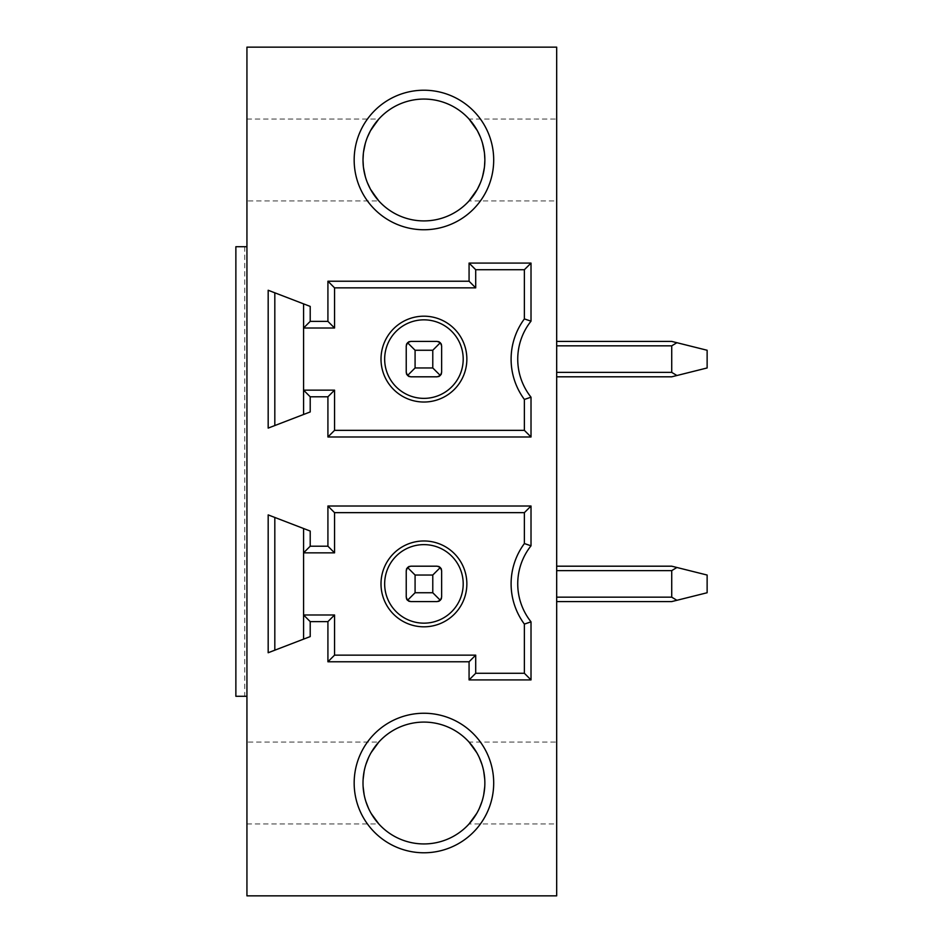 <?xml version="1.0" encoding="UTF-8"?>
<svg xmlns="http://www.w3.org/2000/svg" width="943" height="943" viewBox="0 0 943 943"><rect width="100%" height="100%" fill="white"/><g stroke="black" fill="none" stroke-linecap="round" stroke-linejoin="round"><path stroke-width="0.71" stroke-dasharray="4.71 3.54" d="M244.72 246.712L244.72 696.288L235.868 696.288L235.868 246.712L246.936 246.712L246.936 696.288L246.936 246.712M246.936 47.15L246.936 895.85L556.676 895.85L556.676 47.15L246.936 47.15M246.936 742.082L246.936 823.946L246.936 742.082L378.815 742.082L378.226 742.73M246.936 200.918L246.936 119.054L246.936 200.918L378.815 200.918L378.131 200.164M423.937 722.09A60.918 60.918 0 0 1 484.855 783.02A60.918 60.918 0 0 1 423.937 843.938A60.918 60.918 0 0 1 363.008 783.02A60.918 60.918 0 0 1 423.937 722.09M423.937 220.91A60.918 60.918 0 0 0 484.855 159.98A60.918 60.918 0 0 0 423.937 99.062A60.918 60.918 0 0 0 363.008 159.98A60.918 60.918 0 0 0 423.937 220.91M469.732 119.808L469.048 119.054L556.676 119.054L556.676 200.918L469.048 200.918L469.732 200.164M476.781 190.297L477.512 188.977M480.376 182.918L482.757 175.811M484.348 167.76L484.855 159.603M484.513 153.579L484.231 151.328M482.533 143.324L480.105 136.429M478.018 131.961L477.311 130.629M476.71 129.556L477.512 130.994M480.364 137.053L482.757 144.149M484.348 152.2L484.855 160.345M484.513 166.381L484.231 168.62M482.533 176.624L480.117 183.531M478.007 188.046L477.323 189.331M246.936 119.054L378.815 119.054L378.131 119.808M370.552 130.629L369.845 131.961M367.758 136.429L365.33 143.324M363.633 151.328L363.35 153.579M363.02 159.603L363.515 167.76M365.106 175.811L367.499 182.918M370.351 188.977L371.082 190.297M556.676 200.918L556.676 119.054M370.552 189.343L369.821 187.975M367.758 183.555L365.342 176.659M363.633 168.667L363.35 166.404M363.02 160.393L363.503 152.224M365.106 144.173L367.487 137.065M370.351 131.006L371.023 129.792M310.212 636.584L303.575 639.13L303.575 528.516L310.212 531.062M524.379 512.65L334.553 512.65L334.553 552.846L303.575 552.846M303.575 614.989L334.553 614.989L334.553 655.137L475.708 655.137L475.708 673.278L524.379 673.278L524.379 624.089M406.409 569.372A4.42 4.42 0 0 0 406.233 570.621L406.233 597.167A4.42 4.42 0 0 0 406.409 598.416M407.529 600.302A4.42 4.42 0 0 0 408.614 601.092M409.403 601.41A4.42 4.42 0 0 0 410.653 601.587L437.21 601.587A4.42 4.42 0 0 0 438.46 601.41M439.249 601.092A4.42 4.42 0 0 0 441.135 599.206M441.454 598.416A4.42 4.42 0 0 0 441.63 597.167L441.63 570.621A4.42 4.42 0 0 0 441.454 569.372M441.135 568.57A4.42 4.42 0 0 0 439.249 566.696M438.46 566.378A4.42 4.42 0 0 0 437.21 566.189L410.653 566.189A4.42 4.42 0 0 0 409.403 566.378M408.614 566.696A4.42 4.42 0 0 0 406.728 568.57M268.177 514.902L274.814 517.448L274.814 650.198L268.177 652.745M274.814 650.198L303.575 639.13M303.575 528.516L274.814 517.448M310.212 411.938L268.177 428.098M268.177 290.255L303.575 303.87L303.575 414.484M274.814 425.552L274.814 292.801M303.575 303.87L310.212 306.416M303.575 328.011L334.553 328.011L334.553 287.863L475.708 287.863L475.708 269.722L524.379 269.722M524.379 399.443L524.379 430.35L334.553 430.35L334.553 390.154L303.575 390.154M406.409 373.628A4.42 4.42 0 0 1 406.233 372.379L406.233 345.833A4.42 4.42 0 0 1 406.409 344.584M406.728 343.794A4.42 4.42 0 0 1 408.614 341.908M409.403 341.59A4.42 4.42 0 0 1 410.653 341.413L437.21 341.413A4.42 4.42 0 0 1 438.46 341.59M438.46 376.622A4.42 4.42 0 0 1 437.21 376.811L410.653 376.811A4.42 4.42 0 0 1 409.403 376.622M408.614 376.304A4.42 4.42 0 0 1 406.728 374.43M441.454 344.584A4.42 4.42 0 0 1 441.63 345.833L441.63 372.379A4.42 4.42 0 0 1 441.454 373.628M441.135 374.43A4.42 4.42 0 0 1 439.249 376.304M439.249 341.908A4.42 4.42 0 0 1 441.135 343.794M469.638 742.73L469.048 742.082L556.676 742.082L556.676 823.946L469.048 823.946L469.638 823.298M470.746 822.001L473.846 817.935M476.639 813.561L479.374 808.257M481.814 801.998L483.7 794.819M484.726 787.016L484.737 779.354M483.771 771.563L481.92 764.337M479.48 758.007L476.722 752.608M470.746 744.027L473.846 748.094M476.639 752.467L479.374 757.771M481.814 764.03L483.7 771.209M484.726 779.012L484.737 786.674M483.771 794.466L481.92 801.68M479.48 808.021L476.722 813.42M377.117 744.039L373.97 748.153M371.141 752.608L368.383 758.007M365.943 764.349L364.092 771.563M363.126 779.366L363.149 787.016M364.163 794.819L366.049 801.998M368.489 808.257L371.224 813.561M246.936 823.946L378.815 823.946L378.226 823.298M556.676 823.946L556.676 742.082M556.676 601.587L556.676 566.189L556.676 601.587L671.722 601.587L707.132 592.746L707.132 575.041L676.909 567.486L671.722 570.621L671.722 597.167L676.909 600.302M556.676 376.811L556.676 341.413L556.676 376.811L671.722 376.811L707.132 367.959L707.132 350.254L676.909 342.698L671.722 345.833L671.722 372.379L676.909 375.514M377.117 821.99L373.97 817.876M371.141 813.42L368.383 808.021M365.943 801.68L364.104 794.466M363.126 786.674L363.149 779.012M364.163 771.209L366.049 764.03M368.489 757.771L371.224 752.467M671.722 566.189L676.909 567.486M556.676 341.413L671.722 341.413L676.909 342.698M244.72 696.288L246.936 696.288M556.676 597.167L671.722 597.167M556.676 570.621L671.722 570.621M556.676 372.379L671.722 372.379M556.676 345.833L671.722 345.833"/><path stroke-width="1.41" d="M246.936 246.712L235.868 246.712L235.868 696.288L246.936 696.288M246.936 47.15L246.936 895.85L556.676 895.85L556.676 47.15L246.936 47.15M423.937 99.062A60.918 60.918 0 0 1 484.855 159.98A60.918 60.918 0 0 1 423.937 220.91A60.918 60.918 0 0 1 363.008 159.98A60.918 60.918 0 0 1 423.937 99.062M469.732 200.164L476.781 190.297M477.512 188.977L480.376 182.918M482.757 175.811L484.348 167.76M484.855 159.603L484.513 153.579M484.231 151.328L482.533 143.324M480.105 136.429L478.018 131.961M477.311 130.629L469.048 119.054M469.732 119.808L476.71 129.556M477.512 130.994L480.364 137.053M482.757 144.149L484.348 152.2M484.855 160.345L484.513 166.381M484.231 168.62L482.533 176.624M480.117 183.531L478.007 188.046M477.323 189.331L469.048 200.918M378.131 119.808L370.552 130.629M369.845 131.961L367.758 136.429M365.33 143.324L363.633 151.328M363.35 153.579L363.02 159.603M363.515 167.76L365.106 175.811M367.499 182.918L370.351 188.977M371.082 190.297L378.815 200.918M378.131 200.164L370.552 189.343M369.821 187.975L367.758 183.555M365.342 176.659L363.633 168.667M363.35 166.404L363.02 160.393M363.503 152.224L365.106 144.173M367.487 137.065L370.351 131.006M371.023 129.792L378.815 119.054M423.937 229.75A69.77 69.77 0 0 1 354.167 159.98A69.77 69.77 0 0 1 423.937 90.222A69.77 69.77 0 0 1 493.696 159.98A69.77 69.77 0 0 1 423.937 229.75M310.212 396.791L310.212 411.938L268.177 428.098L268.177 290.255L310.212 306.416L310.212 321.374L327.916 321.374L327.916 281.226L469.072 281.226L469.072 263.085L531.015 263.085L531.015 321.162A61.059 61.059 0 0 0 531.015 397.192L531.015 436.986L327.916 436.986L327.916 396.791L310.212 396.791L303.575 390.154L303.575 414.484M423.937 852.778A69.77 69.77 0 0 1 354.167 783.02A69.77 69.77 0 0 1 423.937 713.25A69.77 69.77 0 0 1 493.696 783.02A69.77 69.77 0 0 1 423.937 852.778M310.212 531.062L310.212 546.209L327.916 546.209L327.916 506.014L531.015 506.014L531.015 545.808A61.059 61.059 0 0 0 531.015 621.838L531.015 679.915L469.072 679.915L469.072 661.774L327.916 661.774L327.916 621.626L310.212 621.626L310.212 636.584L268.177 652.745L268.177 514.902L310.212 531.062M303.575 528.516L303.575 552.846L310.212 546.209M334.553 552.846L334.553 512.65L524.379 512.65L524.379 543.557A67.696 67.696 0 0 0 524.379 624.089L524.379 673.278L475.708 673.278L475.708 655.137L334.553 655.137L334.553 614.989L303.575 614.989L303.575 552.846L334.553 552.846L327.916 546.209M334.553 512.65L327.916 506.014M531.015 621.838L524.379 624.089A67.696 67.696 0 0 1 524.379 543.557L524.379 512.65L531.015 506.014M524.379 543.557L531.015 545.808M524.379 673.278L531.015 679.915M475.708 673.278L469.072 679.915M475.708 655.137L469.072 661.774M334.553 655.137L327.916 661.774M334.553 614.989L327.916 621.626M303.575 639.13L303.575 614.989L310.212 621.626M423.937 540.976A42.918 42.918 0 0 0 381.007 583.894A42.918 42.918 0 0 0 423.937 626.812A42.918 42.918 0 0 0 466.856 583.894A42.918 42.918 0 0 0 423.937 540.976M423.937 544.63A39.264 39.264 0 0 0 384.661 583.894A39.264 39.264 0 0 0 423.937 623.158A39.264 39.264 0 0 0 463.202 583.894A39.264 39.264 0 0 0 423.937 544.63M406.409 598.416A4.42 4.42 0 0 0 407.529 600.302L406.233 597.167L406.233 570.621L407.529 567.486L415.085 575.041L415.085 592.746L432.778 592.746L432.778 575.041L415.085 575.041M408.614 601.092A4.42 4.42 0 0 0 409.403 601.41M438.46 601.41A4.42 4.42 0 0 0 439.249 601.092M441.135 599.206A4.42 4.42 0 0 0 441.454 598.416M441.454 569.372A4.42 4.42 0 0 0 441.135 568.57M439.249 566.696A4.42 4.42 0 0 0 438.46 566.378M409.403 566.378A4.42 4.42 0 0 0 408.614 566.696M406.728 568.57A4.42 4.42 0 0 0 406.409 569.372M407.529 567.486L410.653 566.189L437.21 566.189L440.334 567.486L441.63 570.621L441.63 597.167L440.334 600.302L437.21 601.587L410.653 601.587L407.529 600.302L415.085 592.746M440.334 567.486L432.778 575.041M440.334 600.302L432.778 592.746M274.814 650.198L274.814 517.448M303.575 303.87L303.575 390.154L334.553 390.154L327.916 396.791M274.814 425.552L274.814 292.801M327.916 321.374L334.553 328.011L303.575 328.011L310.212 321.374M334.553 328.011L334.553 287.863L327.916 281.226M334.553 287.863L475.708 287.863L469.072 281.226M475.708 287.863L475.708 269.722L469.072 263.085M475.708 269.722L524.379 269.722L531.015 263.085M524.379 318.911A67.696 67.696 0 0 0 524.379 399.443A67.696 67.696 0 0 1 524.379 318.911L524.379 269.722L524.379 318.911L531.015 321.162M531.015 436.986L524.379 430.35L524.379 399.443L531.015 397.192M524.379 430.35L334.553 430.35L327.916 436.986M334.553 430.35L334.553 390.154M423.937 402.024A42.918 42.918 0 0 1 381.007 359.106A42.918 42.918 0 0 1 423.937 316.188A42.918 42.918 0 0 1 466.856 359.106A42.918 42.918 0 0 1 423.937 402.024M423.937 398.37A39.264 39.264 0 0 1 384.661 359.106A39.264 39.264 0 0 1 423.937 319.842A39.264 39.264 0 0 1 463.202 359.106A39.264 39.264 0 0 1 423.937 398.37M406.409 344.584A4.42 4.42 0 0 1 406.728 343.794M408.614 341.908A4.42 4.42 0 0 1 409.403 341.59M409.403 376.622A4.42 4.42 0 0 1 408.614 376.304M406.728 374.43A4.42 4.42 0 0 1 406.409 373.628M441.454 373.628A4.42 4.42 0 0 1 441.135 374.43M439.249 376.304A4.42 4.42 0 0 1 438.46 376.622M438.46 341.59A4.42 4.42 0 0 1 439.249 341.908M441.135 343.794A4.42 4.42 0 0 1 441.454 344.584M440.334 342.698L441.63 345.833L441.63 372.379L440.334 375.514L437.21 376.811L410.653 376.811L407.529 375.514L406.233 372.379L406.233 345.833L407.529 342.698L410.653 341.413L437.21 341.413L440.334 342.698L432.778 350.254L415.085 350.254L415.085 367.959L432.778 367.959L432.778 350.254M407.529 342.698L415.085 350.254M407.529 375.514L415.085 367.959M440.334 375.514L432.778 367.959M423.937 843.938A60.918 60.918 0 0 1 363.008 783.02A60.918 60.918 0 0 1 423.937 722.09A60.918 60.918 0 0 1 484.855 783.02A60.918 60.918 0 0 1 423.937 843.938M469.638 823.298L470.746 822.001M473.846 817.935L476.639 813.561M479.374 808.257L481.814 801.998M483.7 794.819L484.726 787.016M484.737 779.354L483.771 771.563M481.92 764.337L479.48 758.007M476.722 752.608L469.048 742.082M469.638 742.73L470.746 744.027M473.846 748.094L476.639 752.467M479.374 757.771L481.814 764.03M483.7 771.209L484.726 779.012M484.737 786.674L483.771 794.466M481.92 801.68L479.48 808.021M476.722 813.42L469.048 823.946M378.226 742.73L377.117 744.039M373.97 748.153L371.141 752.608M368.383 758.007L365.943 764.349M364.092 771.563L363.126 779.366M363.149 787.016L364.163 794.819M366.049 801.998L368.489 808.257M371.224 813.561L378.815 823.946M378.226 823.298L377.117 821.99M373.97 817.876L371.141 813.42M368.383 808.021L365.943 801.68M364.104 794.466L363.126 786.674M363.149 779.012L364.163 771.209M366.049 764.03L368.489 757.771M371.224 752.467L378.815 742.082M556.676 601.587L671.722 601.587L707.132 592.746L707.132 575.041L671.722 566.189L556.676 566.189L671.722 566.189M676.909 600.302L671.722 597.167L671.722 570.621L676.909 567.486M556.676 376.811L671.722 376.811L707.132 367.959L707.132 350.254L671.722 341.413L556.676 341.413M676.909 375.514L671.722 372.379L671.722 345.833L676.909 342.698M556.676 597.167L671.722 597.167M556.676 570.621L671.722 570.621M556.676 372.379L671.722 372.379M556.676 345.833L671.722 345.833"/></g></svg>
